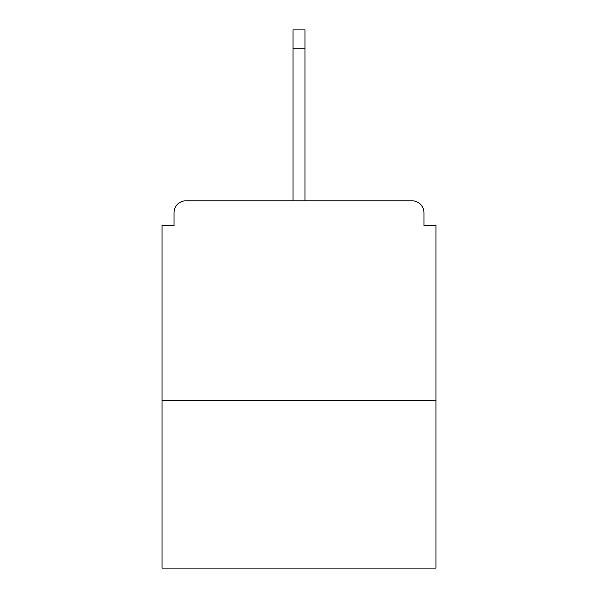 <?xml version="1.0" encoding="UTF-8"?>
<svg xmlns="http://www.w3.org/2000/svg" width="598" height="598" viewBox="0 0 598 598"><rect width="100%" height="100%" fill="white"/><g stroke="black" fill="none" stroke-linecap="round" stroke-linejoin="round"><path stroke-width="0.9" d="M423.967 225.536L423.967 212.761L423.967 225.536L435.942 225.536L435.942 568.1L162.058 568.1L162.058 225.536L174.033 225.536L174.033 212.761L174.033 225.536M435.942 400.413L162.058 400.413M423.967 212.761A11.975 11.975 0 0 0 411.992 200.786L186.008 200.786A11.975 11.975 0 0 0 174.033 212.761M411.992 200.786L350.107 200.786L411.992 200.786M247.893 200.786L186.008 200.786L247.893 200.786M304.987 48.266L293.013 48.266L293.013 29.9L304.987 29.9L304.987 200.786M293.013 48.266L293.013 200.786"/></g></svg>
